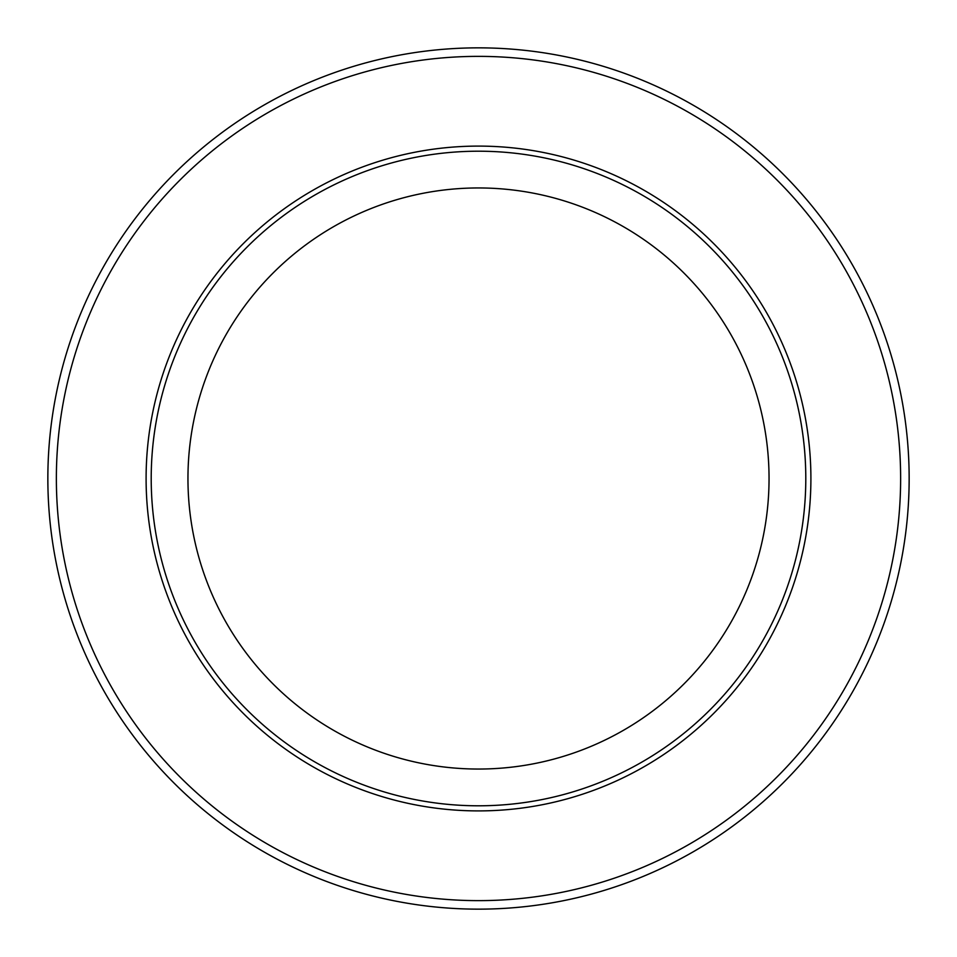 <?xml version="1.0" encoding="UTF-8"?>
<svg xmlns="http://www.w3.org/2000/svg" width="957" height="957" viewBox="0 0 957 957"><rect width="100%" height="100%" fill="white"/><g stroke="black" fill="none" stroke-linecap="round" stroke-linejoin="round"><path stroke-width="1.44" d="M187.955 478.5A290.545 290.545 0 0 1 478.5 187.955A290.545 290.545 0 0 1 769.045 478.5A290.545 290.545 0 0 1 478.5 769.045A290.545 290.545 0 0 1 187.955 478.5M805.794 478.5A327.294 327.294 0 0 1 478.5 805.794A327.294 327.294 0 0 1 151.206 478.5A327.294 327.294 0 0 1 478.5 151.206A327.294 327.294 0 0 1 805.794 478.5M909.15 478.5A430.65 430.65 0 0 1 478.5 909.15A430.65 430.65 0 0 1 47.85 478.5A430.65 430.65 0 0 1 478.5 47.85A430.65 430.65 0 0 1 909.15 478.5A430.65 430.65 0 0 0 478.5 47.85A430.65 430.65 0 0 0 47.85 478.5M146.098 478.5A332.402 332.402 0 0 1 478.5 146.098A332.402 332.402 0 0 1 810.902 478.5A332.402 332.402 0 0 1 478.5 810.902A332.402 332.402 0 0 1 146.098 478.5M900.633 478.5A422.133 422.133 0 0 1 478.5 900.633A422.133 422.133 0 0 1 56.367 478.5A422.133 422.133 0 0 1 478.5 56.367A422.133 422.133 0 0 1 900.633 478.5"/></g></svg>
